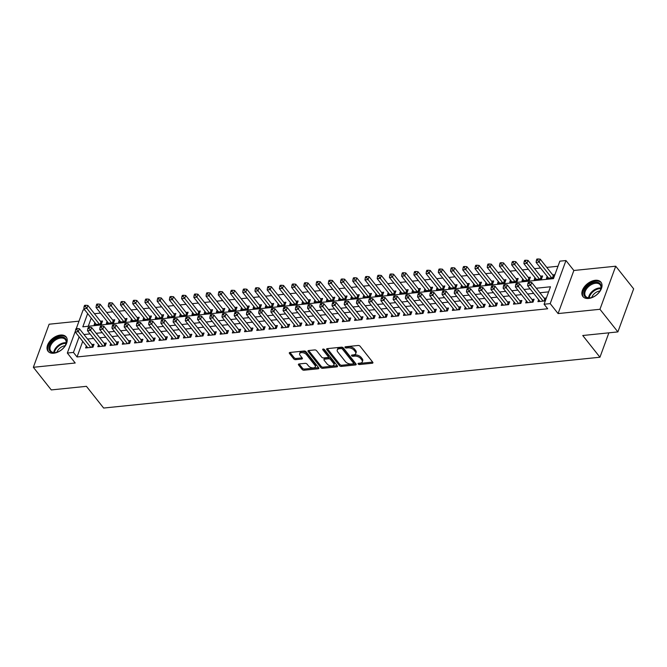 <?xml version="1.0" encoding="UTF-8"?>
<svg xmlns="http://www.w3.org/2000/svg" width="667" height="667" viewBox="0 0 667 667"><rect width="100%" height="100%" fill="white"/><g stroke="black" fill="none" stroke-linecap="round" stroke-linejoin="round"><path stroke-width="1" d="M358.179 364.007A1.017 0.559 -159.9 0 0 359.513 364.541L372.261 363.24A1.451 0.792 -159.9 0 0 372.92 362.848A1.451 0.792 -159.9 0 0 372.753 362.231L360.088 346.24A1.451 0.792 -159.9 0 0 358.179 345.473L345.431 346.773A1.017 0.559 -159.9 0 0 344.972 347.048A1.017 0.559 -159.9 0 0 345.081 347.482A1.017 0.559 -159.9 0 0 346.415 348.024L348.066 347.849A4.652 2.535 -159.9 0 1 354.16 350.3L355.219 351.634A4.652 2.535 -159.9 0 1 355.744 353.627A4.652 2.535 -159.9 0 1 353.627 354.869L351.976 355.036A1.017 0.559 -159.9 0 0 351.517 355.311A1.017 0.559 -159.9 0 0 351.634 355.744A1.017 0.559 -159.9 0 0 352.96 356.278L354.611 356.111A4.652 2.535 -159.9 0 1 360.705 358.563L361.764 359.897A4.652 2.535 -159.9 0 1 362.289 361.889A4.652 2.535 -159.9 0 1 360.172 363.131L358.521 363.298A1.017 0.559 -159.9 0 0 358.062 363.573A1.017 0.559 -159.9 0 0 358.179 364.007M359.146 363.24A1.017 0.559 -159.9 0 0 359.938 363.382L372.636 362.081M346.056 346.715A1.017 0.559 -159.9 0 0 346.84 346.857L348.491 346.69L348.066 347.849M352.601 354.977A1.017 0.559 -159.9 0 0 353.393 355.119L355.036 354.952L354.611 356.111M53.802 353.21A11.547 7.22 -38.4 0 0 64.699 346.657A11.547 7.22 -38.4 0 0 66.175 336.96A11.547 7.22 -38.4 0 0 60.447 335.051A11.547 7.22 -38.4 0 0 49.55 341.604A11.547 7.22 -38.4 0 0 48.074 351.301A11.547 7.22 -38.4 0 0 53.802 353.21M588.627 298.457A11.547 7.22 -38.4 0 0 599.516 291.904A11.547 7.22 -38.4 0 0 600.992 282.208A11.547 7.22 -38.4 0 0 595.272 280.29A11.547 7.22 -38.4 0 0 584.375 286.843A11.547 7.22 -38.4 0 0 582.9 296.54A11.547 7.22 -38.4 0 0 588.627 298.457M299.083 363.957A1.451 0.792 -159.9 0 0 298.424 364.349A1.451 0.792 -159.9 0 0 298.583 364.974L302.143 369.46A1.451 0.792 -159.9 0 0 304.044 370.218L318.201 368.776A1.451 0.792 -159.9 0 0 318.859 368.384A1.451 0.792 -159.9 0 0 318.701 367.759L306.028 351.767A1.451 0.792 -159.9 0 0 304.127 351.009L289.962 352.459A1.451 0.792 -159.9 0 0 289.303 352.843A1.451 0.792 -159.9 0 0 289.47 353.468L293.763 358.888A1.451 0.792 -159.9 0 0 295.664 359.655L301.726 359.029A1.451 0.792 -159.9 0 0 302.384 358.638A1.451 0.792 -159.9 0 0 302.226 358.021L300.092 355.336A3.885 2.126 -159.9 0 1 299.65 353.668A3.885 2.126 -159.9 0 1 302.685 352.668A3.885 2.126 -159.9 0 1 306.512 354.677L314.857 365.199A3.885 2.126 -159.9 0 1 315.291 366.867A3.885 2.126 -159.9 0 1 312.264 367.867A3.885 2.126 -159.9 0 1 308.437 365.858L307.045 364.107A1.451 0.792 -159.9 0 0 305.144 363.34L299.083 363.957M82.725 341.379L77.03 356.953L73.445 352.426L67.334 353.051L75.429 330.924M617.884 331.908L599.958 309.288L615.724 266.208L633.65 288.836L617.884 331.908L582.741 335.509L599.95 357.229L103.635 408.046L86.427 386.326L51.276 389.92L33.35 367.292L75.221 363.006L67.334 353.051M615.724 266.208L573.853 270.494L558.087 313.573L599.958 309.288M558.087 313.573L550.2 303.618L544.089 304.244L550.475 286.777L536.285 288.236M77.03 356.953L547.674 308.771L544.089 304.244M339.461 365.633A1.451 0.792 -159.9 0 0 341.362 366.4L355.519 364.949A1.451 0.792 -159.9 0 0 356.178 364.566A1.451 0.792 -159.9 0 0 356.02 363.94L343.347 347.949A1.451 0.792 -159.9 0 0 341.446 347.182L327.28 348.633A1.451 0.792 -159.9 0 0 326.622 349.024A1.451 0.792 -159.9 0 0 326.788 349.65L339.461 365.633L339.887 364.474A1.451 0.792 -159.9 0 0 341.787 365.241L355.903 363.79M336.86 366.858L322.703 368.309A1.451 0.792 -159.9 0 1 320.802 367.55L308.129 351.559A1.451 0.792 -159.9 0 1 307.962 350.934A1.451 0.792 -159.9 0 1 308.621 350.542L314.682 349.925A1.451 0.792 -159.9 0 1 316.592 350.692L321.727 357.178A1.451 0.792 -159.9 0 0 323.628 357.937L327.647 357.529A1.451 0.792 -159.9 0 0 328.314 357.137A1.451 0.792 -159.9 0 0 328.147 356.52L322.795 349.766A1.017 0.559 -159.9 0 1 322.678 349.333A1.017 0.559 -159.9 0 1 323.478 349.066A1.017 0.559 -159.9 0 1 324.479 349.591L337.36 365.849A1.451 0.792 -159.9 0 1 337.519 366.475A1.451 0.792 -159.9 0 1 336.86 366.858L337.269 365.741M79.006 321.161L49.116 324.22L33.35 367.292M94.872 322.67L94.139 324.662L101.476 323.912L102.543 321.002L100.4 321.219M107.095 321.419L106.361 323.412L113.698 322.661L114.766 319.751L112.623 319.968M119.318 320.16L118.593 322.161L125.921 321.411L126.988 318.501L124.846 318.718M131.541 318.909L130.815 320.91L138.144 320.16L139.211 317.25L137.077 317.467M143.772 317.659L143.038 319.66L150.375 318.909L151.434 316L149.3 316.216M155.995 316.408L155.261 318.409L162.598 317.659L163.665 314.741L161.522 314.966M168.217 315.157L167.484 317.159L174.821 316.4L175.888 313.49L173.745 313.715M180.44 313.907L179.715 315.9L187.043 315.149L188.111 312.239L185.968 312.456M192.663 312.656L191.938 314.649L199.266 313.899L200.333 310.989L198.199 311.206M204.894 311.406L204.16 313.398L211.497 312.648L212.556 309.738L210.422 309.955M217.117 310.155L216.383 312.148L223.72 311.397L224.787 308.488L222.645 308.704M229.34 308.896L228.606 310.897L235.943 310.147L237.01 307.237L234.867 307.454M241.562 307.645L240.837 309.646L248.166 308.896L249.233 305.986L247.09 306.203M253.785 306.395L253.06 308.396L260.397 307.645L261.456 304.736L259.321 304.952M266.016 305.144L265.283 307.145L272.62 306.395L273.687 303.477L271.544 303.702M278.239 303.894L277.505 305.886L284.842 305.136L285.91 302.226L283.767 302.451M290.462 302.643L289.728 304.636L297.065 303.885L298.132 300.975L295.99 301.192M302.685 301.392L301.959 303.385L309.288 302.635L310.355 299.725L308.221 299.942M314.907 300.142L314.182 302.134L321.519 301.384L322.578 298.474L320.443 298.691M327.138 298.891L326.405 300.884L333.742 300.133L334.809 297.224L332.666 297.44M339.361 297.632L338.628 299.633L345.965 298.883L347.032 295.973L344.889 296.19M351.584 296.381L350.85 298.382L358.187 297.632L359.255 294.722L357.112 294.939M363.807 295.131L363.081 297.132L370.41 296.381L371.477 293.472L369.343 293.688M376.038 293.88L375.304 295.881L382.641 295.131L383.7 292.213L381.566 292.438M388.261 292.63L387.527 294.622L394.864 293.872L395.931 290.962L393.788 291.187M400.483 291.379L399.75 293.372L407.087 292.621L408.154 289.711L406.011 289.928M412.706 290.128L411.981 292.121L419.31 291.371L420.377 288.461L418.234 288.678M424.929 288.878L424.204 290.87L431.532 290.12L432.6 287.21L430.465 287.427M437.16 287.627L436.426 289.62L443.763 288.869L444.822 285.96L442.688 286.176M449.383 286.368L448.649 288.369L455.986 287.619L457.053 284.709L454.911 284.926M461.606 285.117L460.872 287.118L468.209 286.368L469.276 283.458L467.133 283.675M473.828 283.867L473.103 285.868L480.432 285.117L481.499 282.208L479.356 282.424M486.051 282.616L485.326 284.617L492.663 283.867L493.722 280.949L491.587 281.174M498.282 281.366L497.549 283.358L504.886 282.608L505.945 279.698L503.81 279.923M510.505 280.115L509.771 282.108L517.108 281.357L518.176 278.447L516.033 278.664M522.728 278.864L521.994 280.857L529.331 280.107L530.398 277.197L528.256 277.414M534.951 277.614L534.225 279.606L541.554 278.856L542.621 275.946L540.487 276.163M538.653 299.641L537.927 301.642L545.264 300.892L546.323 297.982L544.189 298.199M526.43 300.9L525.704 302.893L533.033 302.143L534.1 299.233L531.958 299.45M514.207 302.151L513.473 304.144L520.81 303.393L521.877 300.483L519.735 300.7M501.984 303.402L501.251 305.394L508.587 304.644L509.655 301.734L507.512 301.951M489.761 304.652L489.028 306.645L496.365 305.895L497.424 302.985L495.289 303.202M477.53 305.903L476.805 307.896L484.134 307.145L485.201 304.235L483.066 304.46M465.308 307.153L464.582 309.154L471.911 308.396L472.978 305.486L470.835 305.711M453.085 308.404L452.351 310.405L459.688 309.655L460.755 306.737L458.613 306.962M440.862 309.655L440.128 311.656L447.465 310.905L448.532 307.996L446.39 308.212M428.639 310.905L427.906 312.906L435.243 312.156L436.301 309.246L434.167 309.463M416.408 312.164L415.683 314.157L423.011 313.407L424.079 310.497L421.944 310.714M404.185 313.415L403.452 315.408L410.789 314.657L411.856 311.747L409.713 311.964M391.963 314.666L391.229 316.658L398.566 315.908L399.633 312.998L397.49 313.215M379.74 315.916L379.006 317.909L386.343 317.159L387.41 314.249L385.268 314.465M367.509 317.167L366.783 319.159L374.12 318.409L375.179 315.499L373.045 315.724M355.286 318.417L354.561 320.418L361.889 319.66L362.956 316.75L360.822 316.975M343.063 319.668L342.329 321.669L349.666 320.919L350.734 318.001L348.591 318.226M330.84 320.919L330.107 322.92L337.444 322.169L338.511 319.26L336.368 319.476M318.618 322.169L317.884 324.17L325.221 323.42L326.288 320.51L324.145 320.727M306.386 323.428L305.661 325.421L312.998 324.671L314.057 321.761L311.923 321.978M294.164 324.679L293.438 326.672L300.767 325.921L301.834 323.011L299.7 323.228M281.941 325.93L281.207 327.922L288.544 327.172L289.611 324.262L287.469 324.479M269.718 327.18L268.984 329.173L276.321 328.422L277.389 325.513L275.246 325.729M257.495 328.431L256.762 330.423L264.099 329.673L265.158 326.763L263.023 326.988M245.264 329.681L244.539 331.682L251.868 330.932L252.935 328.014L250.8 328.239M233.041 330.932L232.316 332.933L239.645 332.183L240.712 329.273L238.569 329.49M220.819 332.183L220.085 334.184L227.422 333.433L228.489 330.524L226.346 330.74M208.596 333.433L207.862 335.434L215.199 334.684L216.266 331.774L214.124 331.991M196.373 334.692L195.639 336.685L202.976 335.935L204.035 333.025L201.901 333.242M184.142 335.943L183.417 337.936L190.745 337.185L191.813 334.275L189.678 334.492M171.919 337.194L171.194 339.186L178.523 338.436L179.59 335.526L177.447 335.743M159.696 338.444L158.963 340.437L166.3 339.686L167.367 336.777L165.224 336.993M147.474 339.695L146.74 341.687L154.077 340.937L155.144 338.027L153.001 338.252M135.251 340.945L134.517 342.946L141.854 342.196L142.913 339.278L140.779 339.503M123.02 342.196L122.294 344.197L129.623 343.447L130.69 340.537L128.556 340.754M110.797 343.447L110.063 345.448L117.4 344.697L118.468 341.787L116.325 342.004M98.574 344.697L97.841 346.698L105.178 345.948L106.245 343.038L104.102 343.255M548.616 291.863L539.87 292.755M533.7 293.388L527.647 294.005M521.477 294.639L515.424 295.256M509.246 295.89L503.201 296.515M497.023 297.14L490.979 297.765M484.801 298.399L478.748 299.016M472.578 299.65L466.525 300.267M460.355 300.9L454.302 301.517M448.124 302.151L442.079 302.768M435.901 303.402L429.856 304.019M423.678 304.652L417.625 305.269M411.456 305.903L405.403 306.52M399.233 307.153L393.18 307.779M387.002 308.404L380.957 309.029M374.779 309.663L368.734 310.28M362.556 310.914L356.503 311.531M350.333 312.164L344.28 312.781M338.111 313.415L332.058 314.032M325.88 314.666L319.835 315.283M313.657 315.916L307.604 316.533M301.434 317.167L295.381 317.792M289.211 318.417L283.158 319.043M276.98 319.668L270.935 320.293M264.757 320.927L258.713 321.544M252.535 322.178L246.482 322.795M240.312 323.428L234.259 324.045M228.089 324.679L222.036 325.296M215.858 325.93L209.813 326.547M203.635 327.18L197.59 327.797M191.412 328.431L185.359 329.056M179.19 329.681L173.137 330.307M166.967 330.932L160.914 331.557M154.736 332.191L148.691 332.808M142.513 333.442L136.468 334.059M130.29 334.692L124.237 335.309M118.067 335.943L112.014 336.56M105.845 337.194L99.792 337.81M93.613 338.444L87.569 339.061M86.351 345.956L85.618 347.949L92.955 347.199L94.022 344.289L91.879 344.505M557.987 266.25L546.748 267.4M540.578 268.034L534.525 268.651M528.356 269.285L522.303 269.902M516.125 270.535L510.08 271.152M503.902 271.786L497.857 272.403M491.679 273.036L485.626 273.653M479.456 274.287L473.403 274.904M467.233 275.538L461.18 276.163M455.002 276.788L448.958 277.414M442.78 278.039L436.735 278.664M430.557 279.298L424.504 279.915M418.334 280.549L412.281 281.166M406.111 281.799L400.058 282.416M393.88 283.05L387.835 283.667M381.657 284.3L375.613 284.917M369.435 285.551L363.382 286.168M357.212 286.802L351.159 287.427M344.989 288.052L338.936 288.678M332.758 289.303L326.713 289.928M320.535 290.562L314.482 291.179M308.312 291.812L302.259 292.429M296.09 293.063L290.037 293.68M283.859 294.314L277.814 294.931M271.636 295.564L265.591 296.181M259.413 296.815L253.36 297.432M247.19 298.066L241.137 298.691M234.967 299.316L228.914 299.942M222.736 300.575L216.692 301.192M210.514 301.826L204.469 302.443M198.291 303.076L192.238 303.693M186.068 304.327L180.015 304.944M173.845 305.578L167.792 306.195M161.614 306.828L155.569 307.445M149.391 308.079L143.347 308.696M137.169 309.33L131.116 309.955M124.946 310.58L118.893 311.206M112.723 311.839L106.67 312.456M100.492 313.09L94.447 313.707M91.246 318.092L88.261 326.255M547.173 276.363L546.448 278.356L553.785 277.605L554.844 274.696L552.71 274.912M599.95 357.229L608.879 332.833M76.263 328.648L83.092 309.98L84.684 309.813M87.66 313.573L82.816 326.813L553.46 278.631L559.855 261.164L565.966 260.539L550.2 303.618M573.853 270.494L565.966 260.539M79.14 336.86L73.445 352.426M530.115 288.861L524.062 289.486M517.892 290.112L511.839 290.737M505.661 291.371L499.616 291.988M493.438 292.621L487.394 293.238M481.215 293.872L475.162 294.489M468.993 295.122L462.94 295.739M456.77 296.373L450.717 296.99M444.539 297.624L438.494 298.241M432.316 298.874L426.263 299.5M420.093 300.125L414.04 300.75M407.87 301.376L401.817 302.001M395.639 302.635L389.595 303.252M383.417 303.885L377.372 304.502M371.194 305.136L365.141 305.753M358.971 306.386L352.918 307.003M346.748 307.637L340.695 308.254M334.517 308.888L328.472 309.505M322.294 310.138L316.25 310.764M310.072 311.389L304.019 312.014M297.849 312.64L291.796 313.265M285.626 313.899L279.573 314.516M273.395 315.149L267.35 315.766M261.172 316.4L255.127 317.017M248.949 317.65L242.896 318.267M236.727 318.901L230.674 319.518M224.504 320.152L218.451 320.769M212.273 321.402L206.228 322.028M200.05 322.653L194.005 323.278M187.827 323.904L181.774 324.529M175.604 325.163L169.551 325.779M163.373 326.413L157.329 327.03M151.151 327.664L145.106 328.281M138.928 328.914L132.875 329.531M126.705 330.165L120.652 330.782M114.482 331.416L108.429 332.033M102.251 332.666L96.206 333.292M90.028 333.917L83.984 334.542M362.289 361.889L362.715 360.722A4.652 2.535 -159.9 0 0 362.189 358.729L361.764 359.897M355.036 354.952A4.652 2.535 -159.9 0 1 361.13 357.395L362.189 358.729M355.744 353.627L356.17 352.459A4.652 2.535 -159.9 0 0 355.644 350.467L355.219 351.634M348.491 346.69A4.652 2.535 -159.9 0 1 354.586 349.133L355.644 350.467M327.33 348.633L339.887 364.474M353.218 363.84A1.017 0.559 -159.9 0 0 353.677 363.573A1.017 0.559 -159.9 0 0 353.56 363.14L342.438 349.099A1.017 0.559 -159.9 0 0 341.104 348.566L339.37 348.741A4.652 2.535 -159.9 0 0 337.252 349.992A4.652 2.535 -159.9 0 0 337.777 351.976L345.381 361.572A4.652 2.535 -159.9 0 0 351.476 364.024L353.218 363.84M353.677 363.573L354.102 362.406A1.017 0.559 -159.9 0 0 353.985 361.973L353.56 363.14M337.252 349.992L337.677 348.824A4.652 2.535 -159.9 0 1 339.795 347.582L341.537 347.399A1.017 0.559 -159.9 0 1 342.863 347.932L353.985 361.973M337.244 365.699L323.128 367.15L322.703 368.309M308.671 350.542L321.227 366.383A1.451 0.792 -159.9 0 0 323.128 367.15M328.314 357.137L328.739 355.978A1.451 0.792 -159.9 0 0 328.573 355.353L323.612 349.091M327.055 363.907A3.885 2.126 -159.9 0 0 330.882 365.916A3.885 2.126 -159.9 0 0 333.917 364.907A3.885 2.126 -159.9 0 0 333.475 363.248L330.54 359.538A1.451 0.792 -159.9 0 0 328.639 358.771L324.612 359.188A1.451 0.792 -159.9 0 0 323.954 359.571A1.451 0.792 -159.9 0 0 324.12 360.197L327.055 363.907M333.917 364.907L334.342 363.748A3.885 2.126 -159.9 0 0 333.9 362.081L333.475 363.248M323.954 359.571L324.379 358.412A1.451 0.792 -159.9 0 1 325.046 358.021L329.064 357.612A1.451 0.792 -159.9 0 1 330.965 358.371L333.9 362.081M315.291 366.867L315.716 365.699A3.885 2.126 -159.9 0 0 315.283 364.04L314.857 365.199M299.65 353.668L300.083 352.501A3.885 2.126 -159.9 0 1 303.11 351.501A3.885 2.126 -159.9 0 1 306.937 353.51L315.283 364.04M290.012 352.451L294.189 357.72A1.451 0.792 -159.9 0 0 296.09 358.487L302.109 357.871M299.133 363.957L302.568 368.292A1.451 0.792 -159.9 0 0 304.469 369.059L318.584 367.617M554.227 276.38L553.635 275.963A1.484 0.809 20.1 0 1 553.285 275.638L540.228 259.163L539.161 262.073L536.11 262.389L548.582 278.139M551.642 277.822L537.635 260.122L538.061 258.954L536.835 259.079L536.41 260.247L537.635 260.122M536.11 262.389L536.41 260.247M538.061 258.954L540.228 259.163M543.989 301.017L544.756 298.924L531.707 282.449L530.64 285.359L543.121 301.109M529.114 283.408L529.54 282.241L528.314 282.366L527.889 283.533L529.114 283.408L530.64 285.359L527.589 285.676L540.062 301.426M544.756 298.924A1.484 0.809 -159.9 0 0 545.114 299.25L545.706 299.666M531.707 282.449L529.54 282.241M527.889 283.533L527.589 285.676M595.398 282.241A9.988 6.245 141.6 0 1 600.308 290.312A9.988 6.245 141.6 0 1 590.954 297.732A9.988 6.245 141.6 0 1 589.645 297.957A9.988 6.245 141.6 0 1 584.267 290.945A9.988 6.245 141.6 0 1 595.398 282.241M600.2 290.537A9.246 5.786 -38.4 0 0 600.125 284.809A9.246 5.786 -38.4 0 0 595.539 283.275A9.246 5.786 -38.4 0 0 586.81 288.528A9.246 5.786 -38.4 0 0 585.626 296.298A9.246 5.786 -38.4 0 0 590.22 297.824A9.246 5.786 -38.4 0 0 591.195 297.674M591.696 297.532A7.287 4.552 141.6 0 1 599.875 291.004A7.287 4.552 141.6 0 1 599.941 290.995M601.442 282.9A11.472 7.17 -38.4 0 0 595.823 281.074A11.472 7.17 -38.4 0 0 585.042 287.527A11.472 7.17 -38.4 0 0 583.467 297.14M66.283 340.195A9.988 6.245 141.6 0 1 65.491 345.072A9.988 6.245 141.6 0 1 56.128 352.484A9.988 6.245 141.6 0 1 49.116 349.516A9.988 6.245 141.6 0 1 56.061 338.469A9.988 6.245 141.6 0 1 66.283 340.195M65.374 345.289A9.246 5.786 -38.4 0 0 66.008 340.987A9.246 5.786 -38.4 0 0 65.308 339.561A9.246 5.786 -38.4 0 0 55.478 340.037A9.246 5.786 -38.4 0 0 50.108 349.625A9.246 5.786 -38.4 0 0 50.809 351.05A9.246 5.786 -38.4 0 0 56.37 352.426M66.625 337.652A11.472 7.17 -38.4 0 0 54.436 338.361A11.472 7.17 -38.4 0 0 47.841 350.208A11.472 7.17 -38.4 0 0 48.649 351.901M56.87 352.284A7.287 4.552 141.6 0 1 65.116 345.748M542.004 277.639L541.412 277.214A1.484 0.809 20.1 0 1 541.054 276.888L528.006 260.413L526.938 263.332L523.887 263.64L536.36 279.39M539.42 279.073L525.413 261.372L525.838 260.205L524.612 260.33L524.187 261.497L525.413 261.372M523.887 263.64L524.187 261.497M525.838 260.205L528.006 260.413M529.781 278.889L529.189 278.473A1.484 0.809 20.1 0 1 528.831 278.139L515.783 261.672L514.716 264.582L511.656 264.891L524.137 280.64M527.197 280.323L513.181 262.623L513.607 261.456L512.389 261.581L511.964 262.748L513.181 262.623M511.656 264.891L511.964 262.748M513.607 261.456L515.783 261.672M517.559 280.14L516.967 279.723A1.484 0.809 20.1 0 1 516.608 279.39L503.552 262.923L502.493 265.833L499.433 266.141L511.914 281.891M514.966 281.582L500.959 263.874L501.384 262.715L500.167 262.84L499.741 263.999L500.959 263.874M499.433 266.141L499.741 263.999M501.384 262.715L503.552 262.923M505.328 281.391L504.736 280.974A1.484 0.809 20.1 0 1 504.385 280.64L491.329 264.174L490.262 267.083L487.21 267.392L499.691 283.142M502.743 282.833L488.736 265.124L489.161 263.965L487.936 264.09L487.51 265.249L488.736 265.124M487.21 267.392L487.51 265.249M489.161 263.965L491.329 264.174M531.766 302.268L532.533 300.175L519.485 283.7L518.417 286.61L530.899 302.359M516.892 284.659L517.317 283.492L516.091 283.617L515.666 284.784L516.892 284.659L518.417 286.61L515.358 286.927L527.839 302.676M532.533 300.175A1.484 0.809 -159.9 0 0 532.891 300.5L533.483 300.917M519.485 283.7L517.317 283.492M515.666 284.784L515.358 286.927M519.543 303.527L520.31 301.426L507.262 284.951L506.195 287.869L518.676 303.61M504.661 285.91L505.086 284.742L503.868 284.867L503.443 286.035L504.661 285.91L506.195 287.869L503.135 288.177L515.616 303.927M520.31 301.426A1.484 0.809 -159.9 0 0 520.669 301.751L521.26 302.176M507.262 284.951L505.086 284.742M503.443 286.035L503.135 288.177M507.32 304.777L508.087 302.676L495.031 286.21L493.972 289.119L506.445 304.861M492.438 287.16L492.863 285.993L491.646 286.118L491.22 287.285L492.438 287.16L493.972 289.119L490.912 289.428L503.393 305.178M508.087 302.676A1.484 0.809 -159.9 0 0 508.446 303.01L509.029 303.427M495.031 286.21L492.863 285.993M491.22 287.285L490.912 289.428M495.097 306.028L495.864 303.927L482.808 287.46L481.741 290.37L494.222 306.12M480.215 288.411L480.64 287.252L479.415 287.377L478.989 288.536L480.215 288.411L481.741 290.37L478.689 290.679L491.17 306.428M495.864 303.927A1.484 0.809 -159.9 0 0 496.215 304.26L496.807 304.677M482.808 287.46L480.64 287.252M478.989 288.536L478.689 290.679M493.105 282.641L492.513 282.224A1.484 0.809 20.1 0 1 492.154 281.899L479.106 265.424L478.039 268.334L474.987 268.651L487.46 284.392M490.52 284.084L476.513 266.375L476.938 265.216L475.713 265.341L475.288 266.5L476.513 266.375M474.987 268.651L475.288 266.5M476.938 265.216L479.106 265.424M482.866 307.279L483.633 305.178L470.585 288.711L469.518 291.621L481.999 307.37M467.992 289.661L468.417 288.503L467.192 288.628L466.767 289.786L467.992 289.661L469.518 291.621L466.466 291.929L478.939 307.679M483.633 305.178A1.484 0.809 -159.9 0 0 483.992 305.511L484.584 305.928M470.585 288.711L468.417 288.503M466.767 289.786L466.466 291.929M480.882 283.892L480.29 283.475A1.484 0.809 20.1 0 1 479.932 283.15L466.883 266.675L465.816 269.585L462.756 269.902L475.238 285.643M478.297 285.334L464.29 267.634L464.716 266.466L463.49 266.592L463.065 267.759L464.29 267.634M462.756 269.902L463.065 267.759M464.716 266.466L466.883 266.675M470.644 308.529L471.411 306.428L458.362 289.962L457.295 292.871L469.776 308.621M455.769 290.912L456.195 289.753L454.969 289.878L454.544 291.037L455.769 290.912L457.295 292.871L454.235 293.188L466.717 308.929M471.411 306.428A1.484 0.809 -159.9 0 0 471.769 306.762L472.361 307.179M458.362 289.962L456.195 289.753M454.544 291.037L454.235 293.188M468.659 285.142L468.067 284.726A1.484 0.809 20.1 0 1 467.709 284.4L454.661 267.926L453.593 270.835L450.533 271.152L463.015 286.902M466.075 286.585L452.059 268.884L452.484 267.717L451.267 267.842L450.842 269.009L452.059 268.884M450.533 271.152L450.842 269.009M452.484 267.717L454.661 267.926M458.421 309.78L459.188 307.687L446.14 291.212L445.072 294.122L457.545 309.872M443.538 292.171L443.964 291.004L442.746 291.129L442.321 292.296L443.538 292.171L445.072 294.122L442.013 294.439L454.494 310.18M459.188 307.687A1.484 0.809 -159.9 0 0 459.546 308.012L460.138 308.429M446.14 291.212L443.964 291.004M442.321 292.296L442.013 294.439M456.428 286.393L455.844 285.976A1.484 0.809 20.1 0 1 455.486 285.651L442.429 269.176L441.371 272.086L438.311 272.403L450.792 288.152M453.843 287.836L439.836 270.135L440.262 268.968L439.044 269.093L438.619 270.26L439.836 270.135M438.311 272.403L438.619 270.26M440.262 268.968L442.429 269.176M446.198 311.03L446.965 308.938L433.909 292.463L432.85 295.373L445.323 311.122M431.316 293.422L431.741 292.254L430.523 292.379L430.09 293.547L431.316 293.422L432.85 295.373L429.79 295.689L442.271 311.431M446.965 308.938A1.484 0.809 -159.9 0 0 447.324 309.263L447.907 309.68M433.909 292.463L431.741 292.254M430.09 293.547L429.79 295.689M444.205 287.652L443.613 287.227A1.484 0.809 20.1 0 1 443.263 286.902L430.207 270.427L429.139 273.337L426.088 273.653L438.569 289.403M441.621 289.086L427.614 271.386L428.039 270.218L426.813 270.343L426.388 271.511L427.614 271.386M426.088 273.653L426.388 271.511M428.039 270.218L430.207 270.427M433.975 312.281L434.742 310.188L421.686 293.713L420.619 296.623L433.1 312.373M419.093 294.672L419.518 293.505L418.292 293.63L417.867 294.797L419.093 294.672L420.619 296.623L417.567 296.94L430.04 312.69M434.742 310.188A1.484 0.809 -159.9 0 0 435.092 310.514L435.684 310.93M421.686 293.713L419.518 293.505M417.867 294.797L417.567 296.94M431.983 288.903L431.391 288.486A1.484 0.809 20.1 0 1 431.032 288.152L417.984 271.686L416.917 274.596L413.865 274.904L426.338 290.654M429.398 290.337L415.391 272.636L415.816 271.469L414.591 271.594L414.165 272.761L415.391 272.636M413.865 274.904L414.165 272.761M415.816 271.469L417.984 271.686M421.744 313.532L422.511 311.439L409.463 294.964L408.396 297.874L420.877 313.623M406.87 295.923L407.295 294.756L406.07 294.881L405.644 296.048L406.87 295.923L408.396 297.874L405.344 298.191L417.817 313.94M422.511 311.439A1.484 0.809 -159.9 0 0 422.87 311.764L423.462 312.181M409.463 294.964L407.295 294.756M405.644 296.048L405.344 298.191M419.76 290.153L419.168 289.736A1.484 0.809 20.1 0 1 418.809 289.403L405.761 272.936L404.694 275.846L401.634 276.155L414.115 291.904M417.175 291.587L403.168 273.887L403.593 272.72L402.368 272.853L401.943 274.012L403.168 273.887M401.634 276.155L401.943 274.012M403.593 272.72L405.761 272.936M409.521 314.791L410.288 312.69L397.24 296.215L396.173 299.133L408.654 314.874M394.639 297.174L395.072 296.006L393.847 296.131L393.422 297.299L394.639 297.174L396.173 299.133L393.113 299.441L405.594 315.191M410.288 312.69A1.484 0.809 -159.9 0 0 410.647 313.015L411.239 313.44M397.24 296.215L395.072 296.006M393.422 297.299L393.113 299.441M407.537 291.404L406.945 290.987A1.484 0.809 20.1 0 1 406.587 290.654L393.538 274.187L392.471 277.097L389.411 277.405L401.893 293.155M404.944 292.846L390.937 275.137L391.362 273.979L390.145 274.104L389.72 275.263L390.937 275.137M389.411 277.405L389.72 275.263M391.362 273.979L393.538 274.187M397.299 316.041L398.066 313.94L385.009 297.474L383.95 300.383L396.423 316.125M382.416 298.424L382.841 297.257L381.624 297.382L381.199 298.549L382.416 298.424L383.95 300.383L380.89 300.692L393.372 316.441M398.066 313.94A1.484 0.809 -159.9 0 0 398.424 314.274L399.016 314.691M385.009 297.474L382.841 297.257M381.199 298.549L380.89 300.692M385.076 317.292L385.843 315.191L372.786 298.724L371.727 301.634L384.2 317.384M370.193 299.675L370.619 298.516L369.401 298.641L368.968 299.8L370.193 299.675L371.727 301.634L368.668 301.943L381.149 317.692M385.843 315.191A1.484 0.809 -159.9 0 0 386.193 315.524L386.785 315.941M372.786 298.724L370.619 298.516M368.968 299.8L368.668 301.943M372.853 318.543L373.62 316.441L360.564 299.975L359.496 302.885L371.978 318.634M357.971 300.925L358.396 299.766L357.17 299.892L356.745 301.05L357.971 300.925L359.496 302.885L356.445 303.193L368.918 318.943M373.62 316.441A1.484 0.809 -159.9 0 0 373.97 316.775L374.562 317.192M360.564 299.975L358.396 299.766M356.745 301.05L356.445 303.193M395.306 292.655L394.722 292.238A1.484 0.809 20.1 0 1 394.364 291.904L381.307 275.438L380.248 278.347L377.188 278.656L389.67 294.405M392.721 294.097L378.714 276.388L379.139 275.229L377.922 275.354L377.489 276.513L378.714 276.388M377.188 278.656L377.489 276.513M379.139 275.229L381.307 275.438M383.083 293.905L382.491 293.488A1.484 0.809 20.1 0 1 382.141 293.163L369.084 276.688L368.017 279.598L364.966 279.915L377.439 295.656M380.498 295.348L366.491 277.639L366.917 276.48L365.691 276.605L365.266 277.764L366.491 277.639M364.966 279.915L365.266 277.764M366.917 276.48L369.084 276.688M370.86 295.156L370.268 294.739A1.484 0.809 20.1 0 1 369.91 294.414L356.862 277.939L355.794 280.849L352.743 281.166L365.216 296.907M368.276 296.598L354.269 278.898L354.694 277.73L353.468 277.856L353.043 279.023L354.269 278.898M352.743 281.166L353.043 279.023M354.694 277.73L356.862 277.939M360.622 319.793L361.389 317.692L348.341 301.226L347.274 304.135L359.755 319.885M345.748 302.176L346.173 301.017L344.947 301.142L344.522 302.301L345.748 302.176L347.274 304.135L344.222 304.452L356.695 320.193M361.389 317.692A1.484 0.809 -159.9 0 0 361.747 318.026L362.339 318.442M348.341 301.226L346.173 301.017M344.522 302.301L344.222 304.452M358.638 296.406L358.046 295.99A1.484 0.809 20.1 0 1 357.687 295.664L344.639 279.19L343.572 282.099L340.512 282.416L352.993 298.166M356.053 297.849L342.038 280.148L342.471 278.981L341.246 279.106L340.82 280.273L342.038 280.148M340.512 282.416L340.82 280.273M342.471 278.981L344.639 279.19M348.399 321.044L349.166 318.951L336.118 302.476L335.051 305.386L347.532 321.135M333.517 303.435L333.95 302.268L332.725 302.393L332.299 303.56L333.517 303.435L335.051 305.386L331.991 305.703L344.472 321.444M349.166 318.951A1.484 0.809 -159.9 0 0 349.525 319.276L350.117 319.693M336.118 302.476L333.95 302.268M332.299 303.56L331.991 305.703M346.415 297.657L345.823 297.24A1.484 0.809 20.1 0 1 345.464 296.915L332.408 280.44L331.349 283.35L328.289 283.667L340.77 299.416M343.822 299.099L329.815 281.399L330.24 280.232L329.023 280.357L328.598 281.524L329.815 281.399M328.289 283.667L328.598 281.524M330.24 280.232L332.408 280.44M336.176 322.294L336.943 320.202L323.887 303.727L322.828 306.637L335.301 322.386M321.294 304.686L321.719 303.518L320.502 303.643L320.077 304.811L321.294 304.686L322.828 306.637L319.768 306.953L332.249 322.703M336.943 320.202A1.484 0.809 -159.9 0 0 337.302 320.527L337.894 320.944M323.887 303.727L321.719 303.518M320.077 304.811L319.768 306.953M334.184 298.916L333.592 298.491A1.484 0.809 20.1 0 1 333.242 298.166L320.185 281.691L319.126 284.609L316.066 284.917L328.548 300.667M331.599 300.35L317.592 282.65L318.017 281.482L316.8 281.607L316.366 282.775L317.592 282.65M316.066 284.917L316.366 282.775M318.017 281.482L320.185 281.691M323.954 323.545L324.721 321.452L311.664 304.977L310.597 307.887L323.078 323.637M309.071 305.936L309.496 304.769L308.271 304.894L307.846 306.061L309.071 305.936L310.597 307.887L307.545 308.204L320.027 323.954M324.721 321.452A1.484 0.809 -159.9 0 0 325.071 321.777L325.663 322.194M311.664 304.977L309.496 304.769M307.846 306.061L307.545 308.204M321.961 300.167L321.369 299.75A1.484 0.809 20.1 0 1 321.019 299.416L307.962 282.95L306.895 285.86L303.844 286.168L316.316 301.918M319.376 301.601L305.369 283.9L305.794 282.733L304.569 282.858L304.144 284.025L305.369 283.9M303.844 286.168L304.144 284.025M305.794 282.733L307.962 282.95M311.722 324.804L312.498 322.703L299.441 306.228L298.374 309.138L310.855 324.887M296.848 307.187L297.274 306.02L296.048 306.145L295.623 307.312L296.848 307.187L298.374 309.138L295.323 309.455L307.795 325.204M312.498 322.703A1.484 0.809 -159.9 0 0 312.848 323.028L313.44 323.445M299.441 306.228L297.274 306.02M295.623 307.312L295.323 309.455M309.738 301.417L309.146 301A1.484 0.809 20.1 0 1 308.788 300.667L295.739 284.2L294.672 287.11L291.621 287.419L304.094 303.168M307.153 302.851L293.147 285.151L293.572 283.992L292.346 284.117L291.921 285.276L293.147 285.151M291.621 287.419L291.921 285.276M293.572 283.992L295.739 284.2M299.5 326.055L300.267 323.954L287.219 307.479L286.151 310.397L298.633 326.138M284.626 308.437L285.051 307.27L283.825 307.395L283.4 308.563L284.626 308.437L286.151 310.397L283.091 310.705L295.573 326.455M300.267 323.954A1.484 0.809 -159.9 0 0 300.625 324.279L301.217 324.704M287.219 307.479L285.051 307.27M283.4 308.563L283.091 310.705M297.515 302.668L296.923 302.251A1.484 0.809 20.1 0 1 296.565 301.918L283.517 285.451L282.449 288.361L279.39 288.669L291.871 304.419M294.931 304.11L280.915 286.401L281.349 285.243L280.123 285.368L279.698 286.527L280.915 286.401M279.39 288.669L279.698 286.527M281.349 285.243L283.517 285.451M287.277 327.305L288.044 325.204L274.996 308.738L273.929 311.647L286.41 327.389M272.394 309.688L272.82 308.521L271.602 308.646L271.177 309.813L272.394 309.688L273.929 311.647L270.869 311.956L283.35 327.705M288.044 325.204A1.484 0.809 -159.9 0 0 288.402 325.538L288.994 325.955M274.996 308.738L272.82 308.521M271.177 309.813L270.869 311.956M285.293 303.919L284.701 303.502A1.484 0.809 20.1 0 1 284.342 303.168L271.286 286.702L270.227 289.611L267.167 289.92L279.648 305.669M282.7 305.361L268.693 287.652L269.118 286.493L267.901 286.618L267.475 287.777L268.693 287.652M267.167 289.92L267.475 287.777M269.118 286.493L271.286 286.702M275.054 328.556L275.821 326.455L262.765 309.988L261.706 312.898L274.179 328.648M260.172 310.939L260.597 309.78L259.38 309.905L258.954 311.064L260.172 310.939L261.706 312.898L258.646 313.207L271.127 328.956M275.821 326.455A1.484 0.809 -159.9 0 0 276.18 326.788L276.772 327.205M262.765 309.988L260.597 309.78M258.954 311.064L258.646 313.207M273.061 305.169L272.469 304.752A1.484 0.809 20.1 0 1 272.119 304.427L259.063 287.952L257.996 290.862L254.944 291.179L267.425 306.92M270.477 306.612L256.47 288.903L256.895 287.744L255.669 287.869L255.244 289.028L256.47 288.903M254.944 291.179L255.244 289.028M256.895 287.744L259.063 287.952M260.839 306.42L260.247 306.003A1.484 0.809 20.1 0 1 259.897 305.678L246.84 289.203L245.773 292.113L242.721 292.429L255.194 308.171M258.254 307.862L244.247 290.162L244.672 288.994L243.447 289.119L243.021 290.287L244.247 290.162M242.721 292.429L243.021 290.287M244.672 288.994L246.84 289.203M248.616 307.67L248.024 307.254A1.484 0.809 20.1 0 1 247.665 306.928L234.617 290.453L233.55 293.363L230.49 293.68L242.971 309.43M246.031 309.113L232.024 291.412L232.45 290.245L231.224 290.37L230.799 291.537L232.024 291.412M230.49 293.68L230.799 291.537M232.45 290.245L234.617 290.453M262.831 329.806L263.598 327.705L250.542 311.239L249.475 314.149L261.956 329.898M247.949 312.189L248.374 311.03L247.149 311.155L246.723 312.314L247.949 312.189L249.475 314.149L246.423 314.457L258.904 330.207M263.598 327.705A1.484 0.809 -159.9 0 0 263.949 328.039L264.541 328.456M250.542 311.239L248.374 311.03M246.723 312.314L246.423 314.457M250.6 331.057L251.367 328.964L238.319 312.49L237.252 315.399L249.733 331.149M235.726 313.44L236.151 312.281L234.926 312.406L234.501 313.565L235.726 313.44L237.252 315.399L234.2 315.716L246.673 331.457M251.367 328.964A1.484 0.809 -159.9 0 0 251.726 329.29L252.318 329.706M238.319 312.49L236.151 312.281M234.501 313.565L234.2 315.716M238.377 332.308L239.145 330.215L226.096 313.74L225.029 316.65L237.51 332.399M223.503 314.699L223.929 313.532L222.703 313.657L222.278 314.824L223.503 314.699L225.029 316.65L221.969 316.967L234.45 332.708M239.145 330.215A1.484 0.809 -159.9 0 0 239.503 330.54L240.095 330.957M226.096 313.74L223.929 313.532M222.278 314.824L221.969 316.967M236.393 308.921L235.801 308.504A1.484 0.809 20.1 0 1 235.443 308.179L222.394 291.704L221.327 294.614L218.267 294.931L230.749 310.68M233.809 310.363L219.793 292.663L220.218 291.496L219.001 291.621L218.576 292.788L219.793 292.663M218.267 294.931L218.576 292.788M220.218 291.496L222.394 291.704M226.155 333.558L226.922 331.466L213.874 314.991L212.806 317.901L225.279 333.65M211.272 315.95L211.697 314.782L210.48 314.907L210.055 316.075L211.272 315.95L212.806 317.901L209.746 318.217L222.228 333.967M226.922 331.466A1.484 0.809 -159.9 0 0 227.28 331.791L227.872 332.208M213.874 314.991L211.697 314.782M210.055 316.075L209.746 318.217M224.17 310.18L223.578 309.755A1.484 0.809 20.1 0 1 223.22 309.43L210.163 292.955L209.105 295.873L206.045 296.181L218.526 311.931M221.577 311.614L207.57 293.914L207.996 292.746L206.778 292.871L206.353 294.039L207.57 293.914M206.045 296.181L206.353 294.039M207.996 292.746L210.163 292.955M213.932 334.809L214.699 332.716L201.642 316.241L200.584 319.151L213.056 334.901M199.049 317.2L199.475 316.033L198.257 316.158L197.832 317.325L199.049 317.2L200.584 319.151L197.524 319.468L210.005 335.218M214.699 332.716A1.484 0.809 -159.9 0 0 215.057 333.041L215.641 333.458M201.642 316.241L199.475 316.033M197.832 317.325L197.524 319.468M211.939 311.431L211.347 311.014A1.484 0.809 20.1 0 1 210.997 310.68L197.941 294.214L196.873 297.123L193.822 297.432L206.303 313.182M209.355 312.865L195.348 295.164L195.773 293.997L194.547 294.122L194.122 295.289L195.348 295.164M193.822 297.432L194.122 295.289M195.773 293.997L197.941 294.214M201.709 336.068L202.476 333.967L189.42 317.492L188.352 320.402L200.834 336.151M186.827 318.451L187.252 317.284L186.026 317.409L185.601 318.576L186.827 318.451L188.352 320.402L185.301 320.719L197.782 336.468M202.476 333.967A1.484 0.809 -159.9 0 0 202.826 334.292L203.418 334.717M189.42 317.492L187.252 317.284M185.601 318.576L185.301 320.719M199.716 312.681L199.125 312.264A1.484 0.809 20.1 0 1 198.766 311.931L185.718 295.464L184.651 298.374L181.599 298.683L194.072 314.432M197.132 314.115L183.125 296.415L183.55 295.256L182.324 295.381L181.899 296.54L183.125 296.415M181.599 298.683L181.899 296.54M183.55 295.256L185.718 295.464M189.478 337.319L190.245 335.218L177.197 318.743L176.13 321.661L188.611 337.402M174.604 319.701L175.029 318.534L173.804 318.659L173.378 319.827L174.604 319.701L176.13 321.661L173.078 321.969L185.551 337.719M190.245 335.218A1.484 0.809 -159.9 0 0 190.604 335.551L191.196 335.968M177.197 318.743L175.029 318.534M173.378 319.827L173.078 321.969M187.494 313.932L186.902 313.515A1.484 0.809 20.1 0 1 186.543 313.182L173.495 296.715L172.428 299.625L169.368 299.933L181.849 315.683M184.909 315.374L170.902 297.665L171.327 296.507L170.102 296.632L169.676 297.79L170.902 297.665M169.368 299.933L169.676 297.79M171.327 296.507L173.495 296.715M175.271 315.183L174.679 314.766A1.484 0.809 20.1 0 1 174.32 314.432L161.272 297.966L160.205 300.875L157.145 301.192L169.626 316.933M172.678 316.625L158.671 298.916L159.096 297.757L157.879 297.882L157.454 299.041L158.671 298.916M157.145 301.192L157.454 299.041M159.096 297.757L161.272 297.966M163.04 316.433L162.456 316.016A1.484 0.809 20.1 0 1 162.098 315.691L149.041 299.216L147.982 302.126L144.922 302.443L157.404 318.184M160.455 317.876L146.448 300.175L146.873 299.008L145.656 299.133L145.223 300.3L146.448 300.175M144.922 302.443L145.223 300.3M146.873 299.008L149.041 299.216M177.255 338.569L178.022 336.468L164.974 320.002L163.907 322.911L176.388 338.653M162.373 320.952L162.806 319.785L161.581 319.91L161.156 321.077L162.373 320.952L163.907 322.911L160.847 323.22L173.328 338.969M178.022 336.468A1.484 0.809 -159.9 0 0 178.381 336.802L178.973 337.219M164.974 320.002L162.806 319.785M161.156 321.077L160.847 323.22M165.032 339.82L165.8 337.719L152.751 321.252L151.684 324.162L164.157 339.912M150.15 322.203L150.575 321.044L149.358 321.169L148.933 322.328L150.15 322.203L151.684 324.162L148.624 324.47L161.106 340.22M165.8 337.719A1.484 0.809 -159.9 0 0 166.158 338.052L166.75 338.469M152.751 321.252L150.575 321.044M148.933 322.328L148.624 324.47M152.81 341.07L153.577 338.969L140.52 322.503L139.461 325.413L151.934 341.162M137.927 323.453L138.352 322.294L137.135 322.419L136.702 323.578L137.927 323.453L139.461 325.413L136.401 325.721L148.883 341.471M153.577 338.969A1.484 0.809 -159.9 0 0 153.935 339.303L154.519 339.72M140.52 322.503L138.352 322.294M136.702 323.578L136.401 325.721M150.817 317.684L150.225 317.267A1.484 0.809 20.1 0 1 149.875 316.942L136.818 300.467L135.751 303.377L132.7 303.693L145.181 319.435M148.232 319.126L134.225 301.426L134.651 300.258L133.425 300.383L133 301.551L134.225 301.426M132.7 303.693L133 301.551M134.651 300.258L136.818 300.467M140.587 342.321L141.354 340.228L128.297 323.753L127.23 326.663L139.711 342.413M125.704 324.704L126.13 323.545L124.904 323.67L124.479 324.829L125.704 324.704L127.23 326.663L124.179 326.98L136.652 342.721M141.354 340.228A1.484 0.809 -159.9 0 0 141.704 340.554L142.296 340.97M128.297 323.753L126.13 323.545M124.479 324.829L124.179 326.98M138.594 318.934L138.002 318.518A1.484 0.809 20.1 0 1 137.644 318.192L124.596 301.717L123.528 304.627L120.477 304.944L132.95 320.694M136.01 320.377L122.003 302.676L122.428 301.509L121.202 301.634L120.777 302.801L122.003 302.676M120.477 304.944L120.777 302.801M122.428 301.509L124.596 301.717M128.356 343.572L129.123 341.479L116.075 325.004L115.007 327.914L127.489 343.663M113.482 325.963L113.907 324.796L112.681 324.921L112.256 326.088L113.482 325.963L115.007 327.914L111.956 328.231L124.429 343.972M129.123 341.479A1.484 0.809 -159.9 0 0 129.481 341.804L130.073 342.221M116.075 325.004L113.907 324.796M112.256 326.088L111.956 328.231M126.371 320.185L125.78 319.768A1.484 0.809 20.1 0 1 125.421 319.443L112.373 302.968L111.306 305.878L108.246 306.195L120.727 321.944M123.787 321.627L109.772 303.927L110.205 302.76L108.979 302.885L108.554 304.052L109.772 303.927M108.246 306.195L108.554 304.052M110.205 302.76L112.373 302.968M116.133 344.822L116.9 342.73L103.852 326.255L102.785 329.165L115.266 344.914M101.251 327.214L101.684 326.046L100.459 326.171L100.033 327.339L101.251 327.214L102.785 329.165L99.725 329.481L112.206 345.231M116.9 342.73A1.484 0.809 -159.9 0 0 117.259 343.055L117.851 343.472M103.852 326.255L101.684 326.046M100.033 327.339L99.725 329.481M114.149 321.444L113.557 321.019A1.484 0.809 20.1 0 1 113.198 320.694L100.142 304.219L99.083 307.137L96.023 307.445L108.504 323.195M111.556 322.878L97.549 305.178L97.974 304.01L96.757 304.135L96.331 305.303L97.549 305.178M96.023 307.445L96.331 305.303M97.974 304.01L100.142 304.219M103.91 346.073L104.677 343.98L91.621 327.505L90.562 330.415L103.035 346.165M89.028 328.464L89.453 327.297L88.236 327.422L87.811 328.589L89.028 328.464L90.562 330.415L87.502 330.732L99.983 346.481M104.677 343.98A1.484 0.809 -159.9 0 0 105.036 344.305L105.628 344.722M91.621 327.505L89.453 327.297M87.811 328.589L87.502 330.732M101.918 322.695L101.334 322.278A1.484 0.809 20.1 0 1 100.975 321.944L87.919 305.478L86.86 308.387L83.8 308.696L96.281 324.445M99.333 324.129L85.326 306.428L85.751 305.261L84.534 305.386L84.1 306.553L85.326 306.428M83.8 308.696L84.1 306.553M85.751 305.261L87.919 305.478M91.687 347.332L92.455 345.231L79.398 328.756L78.331 331.674L90.812 347.415M76.805 329.715L77.23 328.548L76.013 328.673L75.579 329.84L76.805 329.715L78.331 331.674L75.279 331.983L87.761 347.732M92.455 345.231A1.484 0.809 -159.9 0 0 92.805 345.556L93.397 345.981M79.398 328.756L77.23 328.548M75.579 329.84L75.279 331.983M359.938 363.382L359.513 364.541M346.84 346.857L346.415 348.024M353.393 355.119L352.96 356.278M361.13 357.395L360.705 358.563M354.586 349.133L354.16 350.3M372.67 362.123L372.261 363.24M327.147 348.658L326.788 349.65M355.928 363.832L355.519 364.949M341.787 365.241L341.362 366.4M342.863 347.932L342.438 349.099M341.537 347.399L341.104 348.566M339.795 347.582L339.37 348.741M321.227 366.383L320.802 367.55M308.488 350.567L308.129 351.559M328.573 355.353L328.147 356.52M323.053 349.074L322.795 349.766M330.965 358.371L330.54 359.538M329.064 357.612L328.639 358.771M325.046 358.021L324.612 359.188M306.937 353.51L306.512 354.677M302.134 357.912L301.726 359.029M296.09 358.487L295.664 359.655M294.189 357.72L293.763 358.888M289.828 352.476L289.47 353.468M318.609 367.65L318.201 368.776M304.469 369.059L304.044 370.218M302.568 368.292L302.143 369.46M298.949 363.982L298.583 364.974M553.635 275.963L553.01 277.68M553.285 275.638L552.509 277.739M544.489 300.967L545.114 299.25M588.552 297.815A9.246 5.786 141.6 0 1 599.274 287.986A9.246 5.786 141.6 0 1 600.942 288.002M600.842 288.653A8.946 5.594 -38.4 0 0 599.55 288.678A8.946 5.594 -38.4 0 0 589.211 297.866M53.735 352.568A9.246 5.786 141.6 0 1 66.116 342.755M66.016 343.413A8.946 5.594 -38.4 0 0 54.394 352.626M541.412 277.214L540.787 278.939M541.054 276.888L540.287 278.989M529.189 278.473L528.556 280.19M528.831 278.139L528.064 280.24M516.967 279.723L516.333 281.441M516.608 279.39L515.841 281.491M504.736 280.974L504.11 282.691M504.385 280.64L503.618 282.741M532.266 302.218L532.891 300.5M520.035 303.477L520.669 301.751M507.812 304.727L508.446 303.01M495.589 305.978L496.215 304.26M492.513 282.224L491.887 283.942M492.154 281.899L491.387 283.992M483.367 307.229L483.992 305.511M480.29 283.475L479.665 285.193M479.932 283.15L479.164 285.243M471.144 308.479L471.769 306.762M468.067 284.726L467.434 286.443M467.709 284.4L466.942 286.493M458.913 309.73L459.546 308.012M455.844 285.976L455.211 287.694M455.486 285.651L454.719 287.744M446.69 310.98L447.324 309.263M443.613 287.227L442.988 288.944M443.263 286.902L442.496 289.003M434.467 312.231L435.092 310.514M431.391 288.486L430.765 290.203M431.032 288.152L430.265 290.253M422.244 313.482L422.87 311.764M419.168 289.736L418.543 291.454M418.809 289.403L418.042 291.504M410.022 314.741L410.647 313.015M406.945 290.987L406.311 292.705M406.587 290.654L405.819 292.755M397.79 315.991L398.424 314.274M385.568 317.242L386.193 315.524M373.345 318.493L373.97 316.775M394.722 292.238L394.089 293.955M394.364 291.904L393.597 294.005M382.491 293.488L381.866 295.206M382.141 293.163L381.374 295.256M370.268 294.739L369.643 296.456M369.91 294.414L369.143 296.507M361.122 319.743L361.747 318.026M358.046 295.99L357.412 297.707M357.687 295.664L356.92 297.757M348.891 320.994L349.525 319.276M345.823 297.24L345.189 298.958M345.464 296.915L344.697 299.008M336.668 322.244L337.302 320.527M333.592 298.491L332.966 300.208M333.242 298.166L332.474 300.267M324.445 323.495L325.071 321.777M321.369 299.75L320.744 301.467M321.019 299.416L320.252 301.517M312.223 324.746L312.848 323.028M309.146 301L308.521 302.718M308.788 300.667L308.021 302.768M300 326.005L300.625 324.279M296.923 302.251L296.29 303.969M296.565 301.918L295.798 304.019M287.769 327.255L288.402 325.538M284.701 303.502L284.067 305.219M284.342 303.168L283.575 305.269M275.546 328.506L276.18 326.788M272.469 304.752L271.844 306.47M272.119 304.427L271.352 306.52M260.247 306.003L259.621 307.72M259.897 305.678L259.121 307.77M248.024 307.254L247.399 308.971M247.665 306.928L246.898 309.021M263.323 329.756L263.949 328.039M251.1 331.007L251.726 329.29M238.878 332.258L239.503 330.54M235.801 308.504L235.168 310.222M235.443 308.179L234.676 310.272M226.647 333.508L227.28 331.791M223.578 309.755L222.945 311.472M223.22 309.43L222.453 311.531M214.424 334.759L215.057 333.041M211.347 311.014L210.722 312.731M210.997 310.68L210.23 312.781M202.201 336.01L202.826 334.292M199.125 312.264L198.499 313.982M198.766 311.931L197.999 314.032M189.978 337.269L190.604 335.551M186.902 313.515L186.276 315.233M186.543 313.182L185.776 315.283M174.679 314.766L174.045 316.483M174.32 314.432L173.553 316.533M162.456 316.016L161.823 317.734M162.098 315.691L161.331 317.784M177.755 338.519L178.381 336.802M165.524 339.77L166.158 338.052M153.302 341.02L153.935 339.303M150.225 317.267L149.6 318.984M149.875 316.942L149.108 319.034M141.079 342.271L141.704 340.554M138.002 318.518L137.377 320.235M137.644 318.192L136.877 320.285M128.856 343.522L129.481 341.804M125.78 319.768L125.154 321.486M125.421 319.443L124.654 321.536M116.625 344.772L117.259 343.055M113.557 321.019L112.923 322.736M113.198 320.694L112.431 322.795M104.402 346.023L105.036 344.305M101.334 322.278L100.7 323.995M100.975 321.944L100.208 324.045M92.179 347.274L92.805 345.556"/></g></svg>

